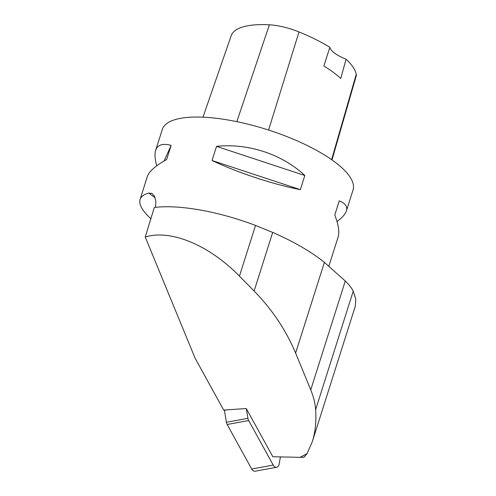 <?xml version="1.0" encoding="UTF-8"?>
<svg xmlns="http://www.w3.org/2000/svg" width="496" height="496" viewBox="0 0 496 496"><rect width="100%" height="100%" fill="white"/><g stroke="black" fill="none" stroke-linecap="round" stroke-linejoin="round"><path stroke-width="0.74" d="M247.919 418.345L226.418 422.282A4.966 3.373 79.6 0 0 227.168 424.489L248.676 420.546A4.966 3.373 -100.4 0 1 247.919 418.345L246.283 408.549L272.837 456.742L300.111 457.337L307.08 453.555L312.344 441.601L355.279 306.261M226.418 422.282L224.409 410.304L226.932 409.845L223.684 410.087L195.126 358.255L145.229 237.007L154.324 207.471A101.934 32.178 17.6 0 1 255.533 225.432L272.695 232.419C293.787 241.639 311.017 251.615 324.39 262.359L345.266 281.021C349.11 284.754 351.763 288.126 353.239 291.146L355.793 299.212L355.248 306.348M227.168 424.489L251.701 469.018A4.966 3.373 79.6 0 0 255.18 471.2L276.681 467.263A4.966 3.373 -100.4 0 1 273.209 465.081L251.701 469.018M248.676 420.546L273.209 465.081M276.681 467.263A4.966 3.373 -100.4 0 0 279.124 464.2L280.42 456.909M145.229 237.007C170.754 229.121 209.07 245.036 239.444 276.148L254.107 291.016C272.217 309.585 286.049 330.274 295.61 353.084L310.744 389.856C313.571 396.775 315.208 403.372 315.642 409.659C316.411 421.513 315.313 432.159 312.344 441.601M226.932 409.845L246.283 408.549M155.601 207.322L155.837 201.227L154.51 196.211L151.968 193.415L148.788 193.08C143.958 194.358 141.056 196.49 140.083 199.466L147.386 176.433C149.085 171.418 155.502 165.782 166.644 159.514L171.132 145.378C162.688 143.121 157.53 144.789 155.651 150.381L162.285 129.468A100.062 31.583 17.6 0 1 267.214 129.617A100.062 31.583 17.6 0 1 353.04 189.98L346.406 210.893C347.696 206.634 345.321 203.292 339.276 200.861L334.788 215.004C338.52 224.738 339.636 232.054 338.142 236.945L328.891 266.104M140.083 199.466C138.669 204.402 142.302 210.856 150.995 218.823M300.353 189.652L304.842 175.51C282.205 154.225 248.155 142.991 216.529 146.37L212.04 160.506C238.638 172.992 272.688 184.233 300.353 189.652L212.04 160.506M337.02 221.551C342.228 217.676 345.359 214.123 346.406 210.893M155.651 150.381C154.51 154.064 154.882 159.197 156.779 165.776M202.957 117.18L231.217 35.662A90.824 28.669 17.6 0 1 269.378 24.8A34.54 10.9 17.6 0 1 299.001 31.936A90.824 28.669 17.6 0 1 329.877 47.287L323.838 65.98A91.351 28.836 -162.4 0 1 340.752 78.449L346.072 59.229A90.824 28.669 17.6 0 1 356.246 74.295A34.54 10.9 17.6 0 1 356.178 76.068L331.998 159.929M346.072 59.229A25.017 7.899 17.6 0 1 329.877 47.287M171.132 145.378L164.114 160.964M304.842 175.51L216.529 146.37M300.111 457.337L304.085 457.244L307.08 453.555M269.378 24.8L236.834 121.656M299.001 31.936L268.578 130.057M356.246 74.295L331.607 159.656M155.149 197.761L148.788 193.08M310.744 389.856L345.266 281.021M315.642 409.659L353.239 291.146M295.61 353.084L324.39 262.359M254.107 291.016L272.695 232.419M239.444 276.148L255.533 225.432"/></g></svg>
